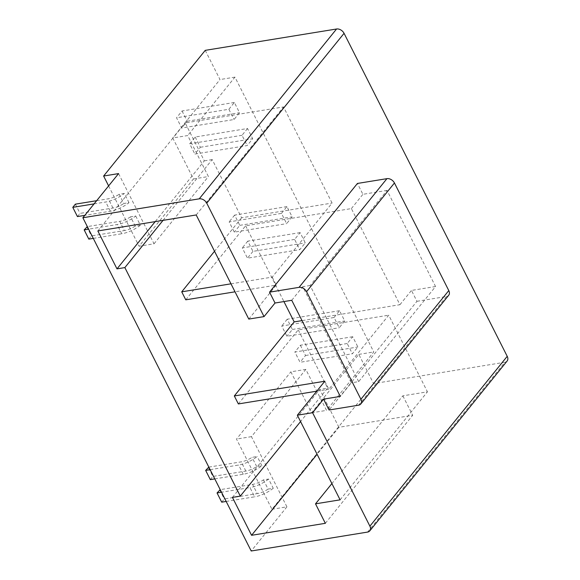 <?xml version="1.0" encoding="UTF-8"?>
<svg xmlns="http://www.w3.org/2000/svg" width="580" height="580" viewBox="0 0 580 580"><rect width="100%" height="100%" fill="white"/><g stroke="black" fill="none" stroke-linecap="round" stroke-linejoin="round"><path stroke-width="0.43" stroke-dasharray="2.9 2.17" d="M195.185 137.018L200.361 147.262L194.865 154.055L247.196 145.551L252.692 138.758L247.515 128.506L195.185 137.018L189.689 143.811L194.865 154.055M294.611 239.417L242.28 247.921L247.457 258.173L299.787 249.661L305.283 242.868L300.106 232.624L294.611 239.417L299.787 249.661M234.363 102.479L182.04 110.983L176.545 117.776L181.721 128.028L234.052 119.516L239.54 112.723L234.363 102.479L228.875 109.272L176.545 117.776M193.459 178.966L208.408 176.537L187.702 135.546L172.753 137.975L193.459 178.966L139.077 246.225L154.034 243.788L118.574 173.594M325.351 523.312L412.685 415.295L338.916 427.286L317.093 454.278M200.361 147.262L252.692 138.758M291.747 300.295L302.731 286.708L351.284 382.829L340.3 396.415M214.781 478.899L243.267 474.266A18.227 6.88 -26.8 0 0 261.87 465.725L256.715 466.566A12.398 4.683 -26.8 0 1 245.847 471.076L212.896 476.434L208.242 467.204M208.829 467.11L241.193 461.854A12.398 4.683 -26.8 0 0 252.054 457.345L257.215 456.503A18.227 6.88 -26.8 0 1 238.612 465.044L210.127 469.677M347.202 343.527L294.872 352.038L300.048 362.282L352.379 353.778L357.875 346.985L352.698 336.733L347.202 343.527L352.379 353.778M185.767 299.824L245.637 225.772L351.379 208.582L399.932 304.703L302.013 320.624M245.637 225.772L283.924 301.564M352.698 336.733L300.368 345.245L294.872 352.038M232.428 497.386L319.761 389.376L327.635 388.092L300.563 421.566M367.568 532.085L504.89 362.246L373.578 383.598L358.824 354.387L311.583 412.815L290.877 371.824L305.827 369.395L326.533 410.379L373.774 351.958L234.944 77.125L187.702 135.546M373.578 383.598L271.955 509.276L236.502 439.082L290.877 371.824M247.515 128.506L242.019 135.299L247.196 145.551M228.875 109.272L234.052 119.516M281.467 213.389L286.955 206.596L292.132 216.84L286.643 223.633L281.467 213.389L229.136 221.893L234.313 232.138L286.643 223.633M334.058 317.499L339.546 310.706L344.723 320.957L339.235 327.751L334.058 317.499L281.728 326.011L286.904 336.255L339.235 327.751M154.034 243.788L208.408 176.537M271.955 509.276L286.911 506.84L251.452 436.646L305.827 369.395M286.911 506.84L251.205 551M358.665 381.625L310.111 285.505L387.012 190.399L435.565 286.52L358.665 381.625L351.284 382.829M210.315 479.624L212.896 476.434M300.368 345.245L305.544 355.489L300.048 362.282M230.985 283.823L272.223 277.117L332.094 203.073L283.54 106.945L185.179 122.938L204.327 160.856L155.186 221.632M163.06 220.349L212.2 159.572L241.599 217.783L332.094 203.073M241.599 217.783L214.535 251.256M300.106 232.624L247.776 241.128L252.952 251.379L305.283 242.868M108.612 185.912L139.077 246.225M205.24 50.351L219.994 79.554L172.753 137.975M135.727 215.992L140.382 225.214L135.227 226.055L130.565 216.833L135.727 215.992A18.227 6.88 153.2 0 1 117.124 224.54L88.631 229.165M128.992 202.674L124.337 193.452L119.175 194.286L123.837 203.515L128.992 202.674A18.227 6.88 -26.8 0 1 110.388 211.214L84.789 215.376M358.824 354.387L373.774 351.958M311.583 412.815L326.533 410.379M339.546 310.706L287.223 319.217L292.4 329.462L286.904 336.255M292.4 329.462L344.723 320.957M340.105 499.844L427.446 391.826L402.853 395.828L331.89 483.582M504.89 362.246A6.199 4.401 -141 0 0 507.123 361.021M251.452 436.646L236.502 439.082M247.776 241.128L242.28 247.921M252.952 251.379L247.457 258.173M324.814 381.234L328.853 389.224L388.723 315.179L427.446 391.826M286.955 206.596L234.632 215.1L239.808 225.344L234.313 232.138M239.808 225.344L292.132 216.84M316.76 391.188L328.853 389.224M238.358 403.934L298.229 329.889L388.723 315.179M263.443 479.885L268.105 489.107L273.26 488.273L268.598 479.044L263.443 479.885A12.398 4.683 153.2 0 1 252.583 484.394L220.219 489.658M261.87 465.725L257.215 456.503M256.715 466.566L252.054 457.345M310.111 285.505L302.731 286.708M338.916 427.286L319.761 389.376M234.632 215.1L229.136 221.893M242.019 135.299L189.689 143.811M435.565 286.52L411.466 290.435L416.955 301.303L329.07 409.995M416.955 301.303L446.462 296.503A6.199 4.401 -141 0 0 448.695 295.278M182.04 110.983L187.21 121.234L181.721 128.028M234.944 77.125L219.994 79.554M387.012 190.399L362.913 194.314L357.425 183.454M248.791 319.08L276.261 285.113L235.023 291.812M351.379 208.582L362.913 194.314M402.853 395.828L412.685 415.295M287.223 319.217L281.728 326.011M298.229 329.889L327.635 388.092M305.544 355.489L357.875 346.985M187.21 121.234L239.54 112.723M140.382 225.214A18.227 6.88 153.2 0 1 121.778 233.762L117.124 224.54M88.827 239.112L91.408 235.922L124.359 230.564L119.705 221.343L87.341 226.606M135.227 226.055A12.398 4.683 153.2 0 1 124.359 230.564M93.293 238.387L121.778 233.762M86.753 226.7L91.408 235.922M130.565 216.833A12.398 4.683 153.2 0 1 119.705 221.343M94.083 203.885L105.734 201.992A18.227 6.88 -26.8 0 0 124.337 193.452M77.437 216.572L80.018 213.382L112.969 208.024A12.398 4.683 -26.8 0 0 123.837 203.515M96.664 200.694L108.315 198.802A12.398 4.683 -26.8 0 0 119.175 194.286M75.364 204.153L80.018 213.382M226.171 501.439L254.656 496.813L249.994 487.591L221.509 492.217M221.705 502.171L224.286 498.974L257.237 493.616L252.583 484.394M268.105 489.107A12.398 4.683 153.2 0 1 257.237 493.616M273.26 488.273A18.227 6.88 153.2 0 1 254.656 496.813M219.631 489.752L224.286 498.974M268.598 479.044A18.227 6.88 153.2 0 1 249.994 487.591M399.932 304.703L411.466 290.435M97.839 230.956L185.179 122.938M212.2 159.572L204.327 160.856M196.2 214.963L283.54 106.945M272.223 277.117L276.261 285.113M245.847 471.076L241.193 461.854M243.267 474.266L238.612 465.044M446.462 296.503L358.578 405.195M110.388 211.214L105.734 201.992M112.969 208.024L108.315 198.802"/><path stroke-width="0.87" d="M317.093 454.278L251.575 535.304L325.351 523.312L315.513 503.839L331.89 483.582M360.811 403.97A6.199 4.401 -141 0 0 360.905 399.272L306.552 291.675A6.199 4.401 -141 0 0 299.048 287.354L269.54 292.153L357.425 183.454L386.933 178.654A6.199 4.401 -141 0 1 394.443 182.983L448.789 290.58A6.199 4.401 -141 0 1 448.695 295.278L360.811 403.97A6.199 4.401 -141 0 1 358.578 405.195L329.07 409.995L323.582 399.134L340.3 396.415L291.747 300.295L275.029 303.014L264.038 316.6L248.791 319.08L196.2 214.963L97.839 230.956L116.993 268.873L155.186 221.632M210.127 469.677L205.661 470.402L208.829 467.11M283.924 301.564L294.19 321.893L302.013 320.624M300.563 421.566L240.294 496.11L232.428 497.386L251.575 535.304M323.582 399.134L312.591 412.721L369.895 526.162A6.199 4.401 -141 0 1 369.801 530.86A6.199 4.401 -141 0 1 367.568 532.085L251.205 551L82.867 217.754L118.574 173.594L103.624 176.023L108.612 185.912M214.781 478.899L210.315 479.624L205.661 470.402M214.535 251.256L181.728 291.827L230.985 283.823M269.54 292.153L275.029 303.014M82.867 217.754L199.23 198.838A6.199 4.401 39 0 1 206.741 203.16L264.038 316.6M103.624 176.023L205.24 50.351L336.552 29A6.199 4.401 39 0 1 344.063 33.321L507.217 356.323A6.199 4.401 -141 0 1 507.123 361.021L369.801 530.86M316.76 391.188L238.358 403.934L234.32 395.944L324.814 381.234L297.351 415.2L340.105 499.844L315.513 503.839M312.591 412.721L297.351 415.2M163.06 220.349L124.859 267.59L240.294 496.11M124.859 267.59L116.993 268.873M235.023 291.812L185.767 299.824L181.728 291.827M88.631 229.165L84.172 229.89L88.827 239.112L93.293 238.387M84.172 229.89L87.341 226.606M84.789 215.376L77.437 216.572L72.783 207.35L94.083 203.885M72.783 207.35L75.364 204.153L96.664 200.694M221.509 492.217L217.043 492.942L221.705 502.171L226.171 501.439M220.219 489.658L217.043 492.942M234.32 395.944L294.19 321.893M386.933 178.654L299.048 287.354M199.23 198.838L336.552 29M206.741 203.16L344.063 33.321M369.895 526.162L507.217 356.323M394.443 182.983L306.552 291.675M448.789 290.58L360.905 399.272"/></g></svg>
